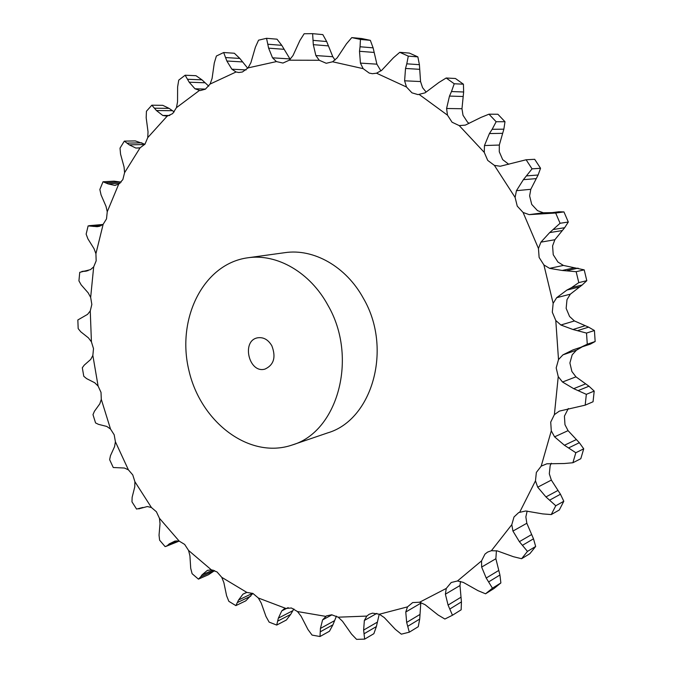 <?xml version="1.0" encoding="UTF-8"?>
<svg xmlns="http://www.w3.org/2000/svg" width="673" height="673" viewBox="0 0 673 673"><rect width="100%" height="100%" fill="white"/><g stroke="black" fill="none" stroke-linecap="round" stroke-linejoin="round"><path stroke-width="1.01" d="M174.206 111.903L169.116 108.378L162.773 105.341L151.829 105.19L156.439 110.549L162.757 115.453L167.123 116.185L172.658 113.611L176.435 107.672L177.537 101.884L177.613 86.943L178.74 80.129L185.142 75.225L189.18 82.199L194.968 88.777L200.175 90.594L205.383 89.181L210.102 84.058L212.079 78.463L214.283 63.018L216.378 56.027L223.672 52.528L226.86 61.007L231.857 69.201L236.063 71.977L238.814 72.507L242.448 71.986L248.051 67.897L250.903 62.673L255.404 47.16L258.55 40.187L266.542 38.302L268.62 48.162L272.531 57.811L276.418 61.588L282.946 63.052L289.297 60.191L293.007 55.539L299.914 40.473L304.146 33.751L312.617 33.658L313.307 44.662L315.856 55.548L319.254 60.267L326.245 63.279L332.613 61.781L337.123 57.912L346.46 43.829L351.777 37.604L361.738 38.529L370.343 40.346L373.12 47.85L360.055 46.757L359.5 51.291L360.434 63.102L363.151 68.654L369.241 73.088L372.405 73.702L376.518 73.197L381.726 70.295L393.411 57.794L399.762 52.317L409.386 53.091L417.857 56.877L419.405 64.684L406.786 63.826L405.525 68.453L404.608 80.794L406.484 87.01L411.96 92.84L418.017 94.615L425.084 92.824L438.905 82.468L446.182 78.001L455.444 78.497L463.419 84.192L463.647 91.991L451.49 91.545L449.488 96.079L446.586 108.496L447.478 115.159L452.063 122.217L459.238 125.607L465.329 125.119L480.951 117.43L488.985 114.183L497.894 114.259L504.994 121.729L503.858 129.166L492.165 129.3L489.414 133.565L484.467 145.545L484.266 152.392L487.732 160.418L494.394 165.381L500.266 166.248L526.118 159.77L534.682 159.299L540.554 168.275L538.106 175.005L530.804 189.298L516.443 190.686L523.375 179.674L532.049 168.856L526.118 159.77M151.829 105.19L146.428 111.255L146.184 117.733L148.026 131.79L147.757 137.595L144.989 144.14L140.077 147.816L124.589 172.675L122.831 179.615L118.667 184.234L107.251 211.751L106.502 218.902L103.146 224.302L95.919 253.687L96.163 260.863L93.673 266.895L90.662 297.399L91.839 304.448L90.258 310.943L91.427 341.859L93.505 348.622L92.849 355.428L98.107 386.066L101.017 392.393L101.295 399.358L110.515 429.038L114.191 434.8L115.411 441.774L128.4 469.847L132.758 474.902L134.903 481.717L151.433 507.526L156.388 511.749L159.434 518.26L179.22 541.134L184.654 544.415L188.566 550.447L211.238 569.745L217.043 571.949L221.762 577.333L246.856 592.408L252.897 593.435L245.788 600.838L235.87 605.616L238.57 600.005L242.978 594.133L246.856 592.408M516.443 190.686L515.106 197.425L517.243 206.115L523.089 212.466L529.18 214.637L543.321 212.777L552.289 212.634M529.18 214.637L555.679 213.03L560.079 223.276L549.664 232.606L540.924 242.145L538.45 248.48L539.123 257.448L543.902 264.935L549.597 268.359L563.394 265.423L584.206 269.865L586.806 280.675L582.145 285.016L571.495 287.665L566.935 290.055L556.664 297.702L553.147 303.355L552.306 312.196L555.789 320.491L560.87 325.009L574.422 320.945L588.597 327.145L594.427 330.519L595.159 341.514L590.381 344.113L573.026 349.867L562.931 354.856L558.506 359.575L556.192 367.912L558.245 376.619L562.502 382.012L575.953 376.846L588.959 386.218L594.2 391.072L593.056 401.756L585.19 405.154L586.334 394.344L573.69 388.658L562.502 382.012M585.19 405.154L559.364 411.11L554.384 414.627L550.716 422.097L551.288 430.838L554.586 436.844L568.062 430.653L579.344 442.708L583.727 448.807L580.807 458.708L572.891 462.746L575.827 452.736L564.437 445.257L554.586 436.844M572.891 462.746L564.26 463.52L546.846 463.798L541.193 466.145L536.356 472.446L535.472 480.833L537.71 487.185L551.347 480.093L560.458 494.226L563.806 501.267L559.297 509.991L551.254 514.576L555.78 505.76L545.954 496.926L537.71 487.185M551.254 514.576L542.732 513.903L525.697 510.984L518.706 512.565L514.012 516.973L511.791 524.679L512.944 531.073L526.833 523.266L533.496 538.812L535.666 546.459L529.836 553.711L521.6 558.716L527.464 551.397L519.379 541.672L512.944 531.073M521.6 558.716L513.449 556.722L497.339 550.909L491.391 550.707L487.589 552.087L484.955 554.131L481.548 560.878L481.649 567.07L495.866 558.733L499.93 574.994L500.872 582.936L494.032 588.505L485.553 593.796L492.443 588.185L486.209 578.031L481.649 567.07M485.553 593.796L477.99 590.658L463.251 582.364L457.48 580.976L451.213 582.507L446.266 588.438L445.391 594.2L448.075 605.086L452.466 615.24L461.156 609.805L461.434 601.881L449.943 608.956M452.466 615.24L444.878 619.034L438.056 614.962L425.042 604.665L419.616 602.226L412.658 602.579L407.51 606.869L405.769 612.018L406.669 622.424L409.31 632.183L418.261 626.698L419.708 619.059L407.872 626.226M409.31 632.183L401.335 634.168L395.354 629.373L384.291 617.587L379.37 614.239L372.522 613.145L369.107 614.314L366.835 616.081L364.354 620.481L363.63 630.079L364.648 639.131L373.86 633.697L376.375 626.571L364.202 633.68M364.648 639.131L356.564 639.35L351.508 634.059L342.523 621.28L338.216 617.191L331.68 614.785L326.464 615.879L322.586 619.909L320.424 628.447L320.003 636.523L329.467 631.232L332.933 624.805L320.424 631.737M320.003 636.523L312.07 635.093L307.956 629.507L301.1 616.207L297.483 611.555L291.426 607.988L284.57 608.56L281.768 610.882L278.37 618.15L276.704 625.066L286.404 620.001L290.677 614.399L277.865 621.044M276.704 625.066L269.133 622.121L265.97 616.443L261.217 603.05L258.339 598.003L252.897 593.435M247.689 257.801L284.864 252.669C313.534 248.312 346.015 266.441 363.353 298.265C392.864 348.454 372.362 420.002 327.642 432.899L292.124 445.021C337.695 431.957 358.398 357.691 328.003 305.407C310.144 272.271 276.889 253.342 247.689 257.801C203.145 263.883 176.267 319.061 188.953 370.621C200.79 422.392 249.59 459.609 292.124 445.021M373.12 47.85L376.897 64.171L380.918 70.934M419.405 64.684L420.549 81.551L422.568 87.65L426.11 92.058M463.647 91.991L461.972 108.732L463.007 115.26L467.533 122.183L469.064 123.361M503.858 129.166L499.316 145.048L499.273 151.762L502.672 159.627L508.754 164.305M530.804 189.298L529.626 195.893L531.72 204.407L537.483 210.632L543.321 212.777M560.079 223.276L568.306 222.031L564.655 227.71L554.872 239.731L552.583 245.914L553.231 254.705L557.925 262.041L563.394 265.423M582.145 285.016L570.317 294.177L566.986 299.687L566.153 308.36L569.568 316.478L574.422 320.945M581.943 347.007L576.416 350.212L572.193 354.797L569.896 362.974L571.907 371.513L575.953 376.846M568.323 408.511L564.42 416.133L564.975 424.697L568.062 430.653M551.347 463.226L550.178 465.565L549.303 473.8L551.347 480.093M527.144 511.051L525.857 516.906L526.833 523.266M496.422 550.724L495.866 558.733M124.589 172.675L124.068 167.005L120.551 154.134L120.021 148.136L124.32 141.12L129.266 144.855L135.845 148.052L140.077 147.816M107.251 211.751L106.014 206.342L101.059 194.901L99.856 189.492L103.019 181.769L108.067 183.88L114.679 185.378L118.667 184.234M95.919 253.687L94.027 248.665L87.902 238.848L86.144 234.12L88.129 225.892L97.156 226.683L99.511 226.288L103.146 224.302M290.206 59.333L281.768 45.327L277.015 39.185L266.542 38.302M90.662 297.399L88.188 292.864L81.139 284.822L78.926 280.851L79.751 272.329L90.468 269.637L93.673 266.895M335.045 60.065L332.807 56.734L326.674 41.533L322.821 34.609L312.617 33.658M91.427 341.859L88.457 337.896L80.726 331.755L78.177 328.592L77.841 319.961L87.557 314.367L90.258 310.943M351.777 37.604L360.442 39.438L360.055 46.757M98.107 386.066L94.725 382.752L86.565 378.596L83.78 376.283L82.308 367.744L84.243 365.136L90.712 359.441L92.849 355.428M399.762 52.317L408.292 56.137L406.786 63.826M110.515 429.038L106.797 426.446L98.46 424.343L95.558 422.922L92.992 414.644L94.413 411.304L99.789 403.859L101.295 399.358M446.182 78.001L454.225 83.763L451.49 91.545M128.4 469.847L124.446 468.029L113.257 467.516L109.64 459.676L110.473 455.68L114.561 446.662L115.411 441.774M488.985 114.183L496.152 121.737L492.165 129.3M142.634 507.518L136.577 509.074L131.975 501.856L132.135 497.297L134.76 486.89L134.903 481.717M139.387 508.662L147.337 506.542L151.433 507.526M178.555 540.983L165.121 546.619L159.619 540.192L159.038 535.17L160.031 523.602L159.434 518.26M167.712 545.265L169.276 543.86L175.073 541.033L179.22 541.134M214.569 570.553L200.672 576.854L198.426 579.133L192.099 573.69L190.711 568.306L189.921 555.831L188.566 550.447M200.672 576.854L201.95 574.919L207.166 570.544L211.238 569.745M571.495 287.665L578.788 282.626L576.155 271.69L562.224 270.47L549.597 268.359M207.974 570.191L207.166 570.544M235.87 605.616L228.845 601.334L226.591 595.731L223.873 582.625L221.762 577.333M580.126 347.63L587.268 344.206L586.52 333.076L573.001 329.509L560.87 325.009M246.495 592.476L242.978 594.133M288.162 607.618L281.768 610.882M331.991 614.811L322.586 619.909M376.863 613.364L364.354 620.481M420.886 602.596L420.768 603.218L405.769 612.018M460.492 581.413L459.987 585.535L445.391 594.2M208.739 86.161L201.976 79.835L195.986 75.696L185.142 75.225M144.888 144.266L135.332 140.918L124.32 141.12M247.74 68.267L239.824 58.433L234.347 53.243L223.672 52.528M121.174 182.114L114.048 181.172L103.019 181.769M102.952 224.471L89.097 225.691M179.136 541.117L166.029 546.367M548.1 213.19L558.75 211.768L563.957 211.919L568.306 222.031M214.022 571.015L208.537 574.692L198.426 579.133M293.882 608.947L290.677 614.399M336.433 616.132L332.933 624.805M379.236 614.171L376.375 626.571M420.768 603.218L419.708 619.059M459.987 585.535L461.434 601.881M360.442 39.438L370.343 40.346M408.292 56.137L417.857 56.877M454.225 83.763L463.419 84.192M496.152 121.737L504.994 121.729M532.049 168.856L540.554 168.275M176.982 540.823L169.276 543.86M555.679 213.03L563.957 211.919M574.195 267.837L562.224 270.47M213.114 570.048L201.95 574.919M576.155 271.69L584.206 269.865M578.788 282.626L586.806 280.675M578.082 268.148L567.364 270.529M584.77 325.833L573.001 329.509M252.611 593.3L238.57 600.005M250.735 596.169L237.636 602.444M586.52 333.076L594.427 330.519M587.268 344.206L595.159 341.514M588.597 327.145L578.057 330.477M585.375 383.972L573.69 388.658M292.604 610.806L278.37 618.15M586.334 394.344L594.2 391.072M588.959 386.218L578.494 390.466M576.172 439.646L564.437 445.257M334.321 620.792L320.424 628.447M575.827 452.736L583.727 448.807M579.344 442.708L568.836 447.806M557.841 490.508L545.954 496.926M377.166 622.239L363.63 630.079M555.78 505.76L563.806 501.267M560.458 494.226L549.807 500.056M531.51 534.614L519.379 541.672M419.843 614.525L406.669 622.424M527.464 551.397L535.666 546.459M533.496 538.812L522.61 545.223M498.651 570.511L486.209 578.031M460.87 597.288L448.075 605.086M492.443 588.185L500.872 582.936M499.93 574.994L488.766 581.825M271.833 345.762C268.14 339.579 263.387 336.937 257.574 337.821C241.077 340.74 248.943 373.902 264.994 369.09C273.903 364.917 276.174 357.144 271.833 345.762M169.116 108.378L154.681 108.21M172.465 110.7L156.439 110.549M167.123 116.185L147.757 137.595M169.798 115.487L162.757 115.453M199.334 90.527L176.435 107.672M236.063 71.977L210.102 84.058M276.418 61.588L248.051 67.897M319.254 60.267L289.297 60.191M363.151 68.654L332.613 61.781M406.484 87.01L376.518 73.197M447.478 115.159L419.338 94.59M484.266 152.392L459.238 125.607M515.106 197.425L494.394 165.381M538.45 248.48L523.089 212.466M553.147 303.355L543.902 264.935M558.506 359.575L555.789 320.491M554.384 414.627L558.245 376.619M541.193 466.145L551.288 430.838M519.783 512.044L535.472 480.833M491.391 550.707L511.791 524.679M457.48 580.976L481.548 560.878M419.616 602.226L446.266 588.438M379.37 614.239L407.51 606.869M338.216 617.191L366.835 616.081M297.483 611.555L325.682 616.359M258.339 598.003L285.318 608.224M139.605 147.951L135.845 148.052M205.517 89.097L194.968 88.777M115.445 185.336L114.679 185.378M246.082 69.925L231.857 69.201M289.903 58.938L272.531 57.811M332.807 56.734L315.856 55.548M376.897 64.171L360.434 63.102M420.549 81.551L404.608 80.794M461.972 108.732L446.586 108.496M499.316 145.048L484.467 145.545M554.872 239.731L540.924 242.145M570.317 294.177L556.664 297.702M576.416 350.212L562.931 354.856M144.687 144.518L129.266 144.855M201.976 79.835L187.691 79.279M205.046 82.771L189.18 82.199M141.852 142.827L127.332 143.122M120.08 183.216L108.067 183.88M239.824 58.433L225.741 57.558M242.49 61.924L226.86 61.007M120.593 181.954L106.04 182.753M101.143 225.691L93.076 226.431M281.768 45.327L267.963 44.241M283.947 49.297L268.62 48.162M102.481 224.849L91.048 225.901M86.548 271.068L84.403 271.354M326.674 41.533L313.214 40.38M328.256 45.882L313.307 44.662M87.953 270.689L82.434 271.404M374.02 52.427L359.5 51.291M419.548 69.319L405.525 68.453M463.007 96.5L449.488 96.079M502.437 133.338L489.414 133.565M538.106 175.005L526.833 175.872M535.944 178.648L523.375 179.674M564.655 227.71L553.736 229.443M561.846 230.637L549.664 232.606M578.83 287.077L566.935 290.055M81.879 271.446L88.104 270.63M138.823 508.897L142.895 507.467M546.257 213.459L546.939 213.366"/></g></svg>
